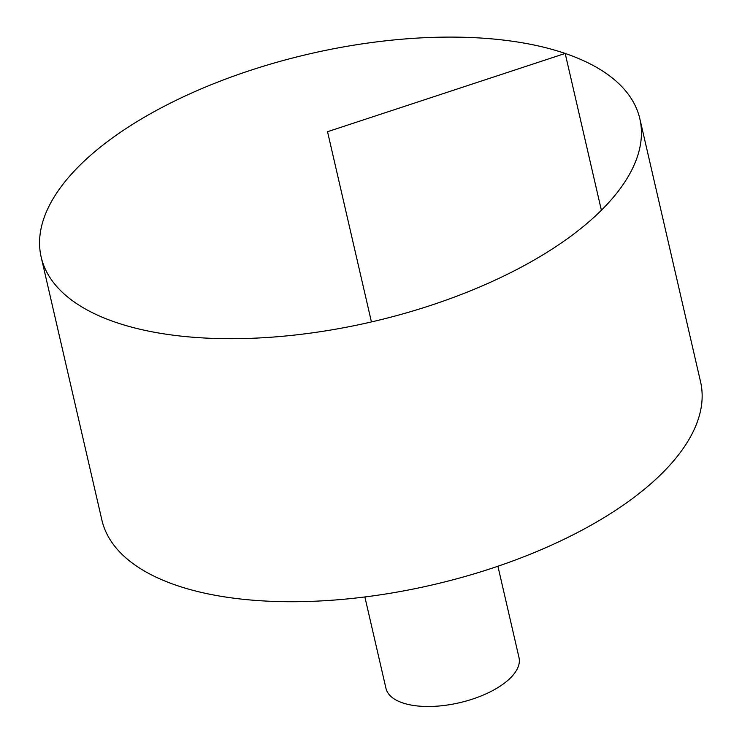 <?xml version="1.0" encoding="UTF-8"?>
<svg xmlns="http://www.w3.org/2000/svg" width="742" height="742" viewBox="0 0 742 742"><rect width="100%" height="100%" fill="white"/><g stroke="black" fill="none" stroke-linecap="round" stroke-linejoin="round"><path stroke-width="1.11" d="M140.294 119.62A307.216 137.558 167 0 1 449.318 37.1A307.216 137.558 167 0 1 639.845 118.794A307.216 137.558 167 0 1 371.436 321.935A307.216 137.558 167 0 1 41.153 257.01A307.216 137.558 167 0 1 140.294 119.62M639.845 118.794L700.559 381.815A307.216 137.558 167 0 1 432.159 584.956A307.216 137.558 167 0 1 101.877 520.031L41.153 257.01M497.91 566.248L519.01 657.625A68.273 30.57 167 0 1 459.363 702.767A68.273 30.57 167 0 1 385.961 688.335L364.869 596.958M371.436 321.935L327.528 131.714L565.181 53.443L601.382 210.255"/></g></svg>
